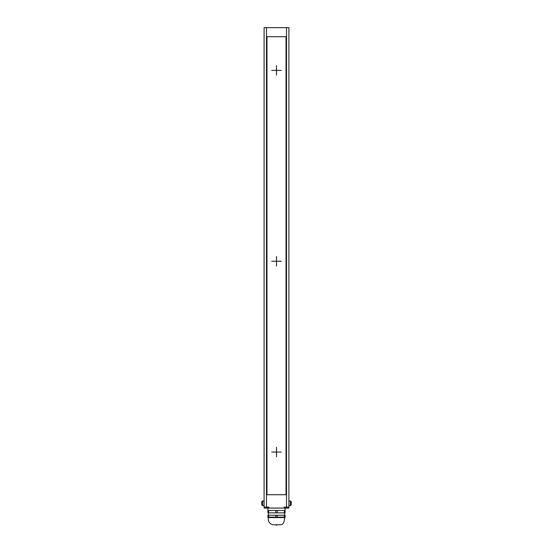 <?xml version="1.0" encoding="UTF-8"?>
<svg xmlns="http://www.w3.org/2000/svg" width="553" height="553" viewBox="0 0 553 553"><rect width="100%" height="100%" fill="white"/><g stroke="black" fill="none" stroke-linecap="round" stroke-linejoin="round"><path stroke-width="0.83" d="M286.516 27.65L288.901 27.65L288.901 507.122L284.131 507.122L284.131 508.076L286.516 508.076L286.516 27.65L266.484 27.65L266.484 507.122L264.099 507.122L264.099 27.65L266.484 27.65M286.516 508.076L288.901 508.076L288.901 507.122M264.099 507.122L264.099 508.076L266.484 508.076L266.484 507.122L268.869 507.122L268.869 508.076L284.131 508.076M266.484 508.076L268.869 508.076M277.191 510.46L277.191 512.845L268.606 512.845L268.606 510.46L285.085 510.46L285.085 508.076M268.606 510.46L267.915 510.46L267.915 508.076M275.809 512.845L275.809 510.46M277.191 515.23L277.191 517.138L268.606 517.138L268.606 515.23L285.085 515.23L285.085 517.138L284.394 517.138L284.394 515.23M275.809 517.138L275.809 515.23M268.606 512.845L267.915 512.845L267.915 510.46M277.191 512.845L285.085 512.845L285.085 510.46M284.394 512.845L284.394 510.46M272.207 517.58L270.866 517.518M268.606 515.23L267.915 515.23L267.915 517.138L268.606 517.138M285.085 517.58L267.915 517.58M280.793 517.58L279.459 517.518M277.191 517.138L284.394 517.138M276.5 525.35L276.5 524.769L280.316 524.769C282.963 524.79 284.394 522.467 284.608 517.808M276.5 524.769L272.684 524.769C269.366 523.677 267.935 521.355 268.392 517.808M264.099 500.914L262.661 500.914L261.707 501.875L261.707 504.737L262.661 505.691L262.661 500.914M264.099 505.691L262.661 505.691M288.901 505.691L290.339 505.691L291.293 504.737L291.293 501.875L290.339 500.914L290.339 505.691M288.901 500.914L290.339 500.914M286.039 494.714L286.039 36.712L266.961 36.712L266.961 494.714L286.039 494.714M281.27 70.397L271.73 70.397M276.5 75.167L276.5 65.627M276.5 68.012L276.5 72.782M281.27 261.23L271.73 261.23M276.5 266L276.5 256.461M276.5 258.845L276.5 263.615M281.27 452.064L271.73 452.064M276.5 456.833L276.5 447.294M276.5 449.679L276.5 454.448M284.608 515.23L284.608 512.845M268.392 515.23L268.392 512.845"/></g></svg>
